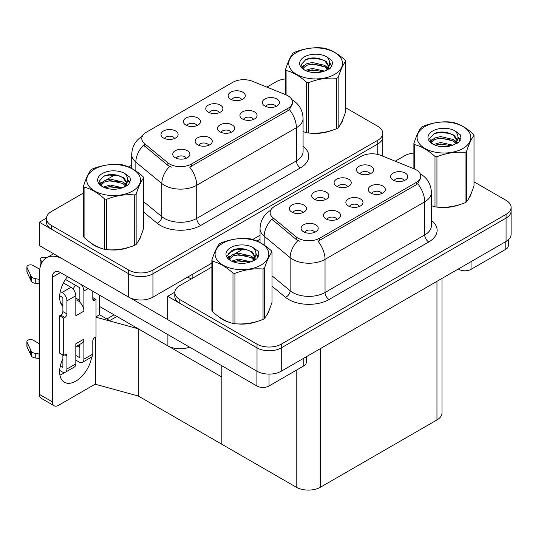 <?xml version="1.0" encoding="UTF-8"?>
<svg xmlns="http://www.w3.org/2000/svg" width="538" height="538" viewBox="0 0 538 538"><rect width="100%" height="100%" fill="white"/><g stroke="black" fill="none" stroke-linecap="round" stroke-linejoin="round"><path stroke-width="0.81" d="M231.111 132.375A5.145 2.972 0 0 0 229.733 130.929A5.145 2.972 0 0 0 224.669 130.176A5.145 2.972 0 0 0 221.078 132.375M232.16 124.856A8.574 4.95 0 0 0 221.172 124.305A8.574 4.95 0 0 0 218.334 130.458A8.574 4.95 0 0 0 220.035 131.857A8.574 4.95 0 0 0 233.862 130.458A8.574 4.95 0 0 0 232.16 124.856M196.962 125.583A5.145 2.972 0 0 0 195.583 124.137A5.145 2.972 0 0 0 190.513 123.384A5.145 2.972 0 0 0 186.921 125.583M198.004 118.071A8.574 4.95 0 0 0 187.016 117.519A8.574 4.95 0 0 0 184.178 123.666A8.574 4.95 0 0 0 185.879 125.072A8.574 4.95 0 0 0 199.706 123.666A8.574 4.95 0 0 0 198.004 118.071M208.724 145.3A5.145 2.972 0 0 0 207.338 143.854A5.145 2.972 0 0 0 202.275 143.101A5.145 2.972 0 0 0 198.683 145.3M209.766 137.789A8.574 4.95 0 0 0 198.778 137.237A8.574 4.95 0 0 0 195.94 143.39A8.574 4.95 0 0 0 197.641 144.789A8.574 4.95 0 0 0 211.468 143.39A8.574 4.95 0 0 0 209.766 137.789M186.33 158.226A5.145 2.972 0 0 0 184.951 156.78A5.145 2.972 0 0 0 179.88 156.027A5.145 2.972 0 0 0 176.296 158.226M187.372 150.714A8.574 4.95 0 0 0 176.39 150.163A8.574 4.95 0 0 0 173.545 156.316A8.574 4.95 0 0 0 175.247 157.715A8.574 4.95 0 0 0 189.073 156.316A8.574 4.95 0 0 0 187.372 150.714M253.506 119.443A5.145 2.972 0 0 0 252.127 117.997A5.145 2.972 0 0 0 247.056 117.244A5.145 2.972 0 0 0 243.472 119.443M254.548 111.931A8.574 4.95 0 0 0 243.566 111.379A8.574 4.95 0 0 0 240.721 117.533A8.574 4.95 0 0 0 242.423 118.932A8.574 4.95 0 0 0 256.249 117.533A8.574 4.95 0 0 0 254.548 111.931M275.9 106.517A5.145 2.972 0 0 0 274.521 105.071A5.145 2.972 0 0 0 269.451 104.318A5.145 2.972 0 0 0 265.859 106.517M276.942 99.005A8.574 4.95 0 0 0 265.954 98.454A8.574 4.95 0 0 0 263.116 104.601A8.574 4.95 0 0 0 264.817 106.006A8.574 4.95 0 0 0 278.644 104.601A8.574 4.95 0 0 0 276.942 99.005M241.744 99.725A5.145 2.972 0 0 0 240.365 98.279A5.145 2.972 0 0 0 235.294 97.526A5.145 2.972 0 0 0 231.71 99.725M242.786 92.213A8.574 4.95 0 0 0 231.804 91.662A8.574 4.95 0 0 0 228.959 97.815A8.574 4.95 0 0 0 230.661 99.214A8.574 4.95 0 0 0 244.487 97.815A8.574 4.95 0 0 0 242.786 92.213M219.356 112.657A5.145 2.972 0 0 0 217.971 111.205A5.145 2.972 0 0 0 212.907 110.458A5.145 2.972 0 0 0 209.316 112.657M220.398 105.139A8.574 4.95 0 0 0 209.41 104.587A8.574 4.95 0 0 0 206.572 110.741A8.574 4.95 0 0 0 208.273 112.139A8.574 4.95 0 0 0 222.1 110.741A8.574 4.95 0 0 0 220.398 105.139M174.568 138.508A5.145 2.972 0 0 0 173.189 137.062A5.145 2.972 0 0 0 168.118 136.309A5.145 2.972 0 0 0 164.534 138.508M175.61 130.996A8.574 4.95 0 0 0 164.628 130.445A8.574 4.95 0 0 0 161.783 136.598A8.574 4.95 0 0 0 163.485 137.997A8.574 4.95 0 0 0 177.311 136.598A8.574 4.95 0 0 0 175.61 130.996M287.897 95.757A15.434 8.911 0 0 0 285.833 94.762L252.551 81.305A15.434 8.911 0 0 0 232.786 82.307L146.329 132.22A15.434 8.911 0 0 0 141.803 138.522A15.434 8.911 0 0 0 144.594 143.633L167.903 162.853A15.434 8.911 0 0 0 191.454 164.043L287.897 108.36A15.434 8.911 0 0 0 292.416 102.059A15.434 8.911 0 0 0 287.897 95.757M189.571 347.118A17.149 9.899 180 0 1 167.896 345.894L99.261 306.27M46.476 218.105L39.361 222.214L128.69 273.788A17.149 9.899 0 0 0 152.94 273.788L377.75 143.996A17.149 9.899 0 0 0 382.774 136.995A17.149 9.899 0 0 1 377.75 143.996L152.94 273.788A17.149 9.899 0 0 1 128.69 273.788L51.487 229.215A17.149 9.899 0 0 1 46.463 222.214L46.463 218.482A17.149 9.899 0 0 0 51.487 225.483L128.69 270.056A17.149 9.899 0 0 0 152.94 270.056L377.75 140.263A17.149 9.899 0 0 0 382.774 133.263A17.149 9.899 0 0 0 377.75 126.262L345.685 107.748M39.361 222.214L39.361 245.55L128.69 297.124A17.149 9.899 0 0 0 152.94 297.124L211.878 263.095M228.038 253.768L236.33 248.98M252.746 239.497L260.042 235.288M116.887 316.445L109.691 320.601L99.261 314.582M138.306 396.022L138.306 328.812L221.851 377.051L221.851 444.26L138.306 396.022L95.542 384.307L95.542 337.077M114.056 314.811L106.86 318.967L99.584 314.764L96.026 316.821M96.026 317.232L138.306 328.812M359.445 206.464A5.145 2.972 0 0 0 358.066 205.018A5.145 2.972 0 0 0 352.995 204.265A5.145 2.972 0 0 0 349.411 206.464M360.487 198.952A8.574 4.95 0 0 0 349.505 198.401A8.574 4.95 0 0 0 346.66 204.548A8.574 4.95 0 0 0 348.362 205.953A8.574 4.95 0 0 0 362.188 204.548A8.574 4.95 0 0 0 360.487 198.952M325.288 199.672A5.145 2.972 0 0 0 323.91 198.226A5.145 2.972 0 0 0 318.839 197.473A5.145 2.972 0 0 0 315.255 199.672M326.337 192.16A8.574 4.95 0 0 0 315.349 191.609A8.574 4.95 0 0 0 312.511 197.762A8.574 4.95 0 0 0 314.212 199.161A8.574 4.95 0 0 0 328.039 197.762A8.574 4.95 0 0 0 326.337 192.16M337.05 219.39A5.145 2.972 0 0 0 335.672 217.944A5.145 2.972 0 0 0 330.601 217.191A5.145 2.972 0 0 0 327.017 219.39M338.099 211.878A8.574 4.95 0 0 0 327.111 211.326A8.574 4.95 0 0 0 324.273 217.48A8.574 4.95 0 0 0 325.974 218.879A8.574 4.95 0 0 0 339.801 217.48A8.574 4.95 0 0 0 338.099 211.878M314.663 232.322A5.145 2.972 0 0 0 313.277 230.876A5.145 2.972 0 0 0 308.213 230.123A5.145 2.972 0 0 0 304.622 232.322M315.705 224.803A8.574 4.95 0 0 0 304.716 224.252A8.574 4.95 0 0 0 301.879 230.405A8.574 4.95 0 0 0 303.58 231.804A8.574 4.95 0 0 0 317.407 230.405A8.574 4.95 0 0 0 315.705 224.803M381.839 193.539A5.145 2.972 0 0 0 380.453 192.086A5.145 2.972 0 0 0 375.389 191.333A5.145 2.972 0 0 0 371.798 193.539M382.881 186.02A8.574 4.95 0 0 0 371.892 185.469A8.574 4.95 0 0 0 369.055 191.622A8.574 4.95 0 0 0 370.756 193.021A8.574 4.95 0 0 0 384.583 191.622A8.574 4.95 0 0 0 382.881 186.02M404.226 180.607A5.145 2.972 0 0 0 402.848 179.161A5.145 2.972 0 0 0 397.777 178.408A5.145 2.972 0 0 0 394.193 180.607M405.275 173.095A8.574 4.95 0 0 0 394.287 172.543A8.574 4.95 0 0 0 391.449 178.697A8.574 4.95 0 0 0 393.15 180.096A8.574 4.95 0 0 0 406.977 178.697A8.574 4.95 0 0 0 405.275 173.095M370.077 173.814A5.145 2.972 0 0 0 368.691 172.368A5.145 2.972 0 0 0 363.627 171.615A5.145 2.972 0 0 0 360.036 173.814M371.119 166.303A8.574 4.95 0 0 0 360.13 165.751A8.574 4.95 0 0 0 357.293 171.904A8.574 4.95 0 0 0 358.994 173.303A8.574 4.95 0 0 0 372.821 171.904A8.574 4.95 0 0 0 371.119 166.303M347.683 186.747A5.145 2.972 0 0 0 346.304 185.301A5.145 2.972 0 0 0 341.233 184.547A5.145 2.972 0 0 0 337.649 186.747M348.725 179.228A8.574 4.95 0 0 0 337.743 178.677A8.574 4.95 0 0 0 334.898 184.83A8.574 4.95 0 0 0 336.6 186.229A8.574 4.95 0 0 0 350.426 184.83A8.574 4.95 0 0 0 348.725 179.228M302.901 212.604A5.145 2.972 0 0 0 301.515 211.152A5.145 2.972 0 0 0 296.451 210.398A5.145 2.972 0 0 0 292.86 212.604M303.943 205.086A8.574 4.95 0 0 0 292.954 204.534A8.574 4.95 0 0 0 290.116 210.688A8.574 4.95 0 0 0 291.818 212.086A8.574 4.95 0 0 0 305.645 210.688A8.574 4.95 0 0 0 303.943 205.086M416.224 169.853A15.434 8.911 0 0 0 414.166 168.851L380.884 155.395A15.434 8.911 0 0 0 361.119 156.397L274.656 206.316A15.434 8.911 0 0 0 270.137 212.618A15.434 8.911 0 0 0 272.927 217.722L296.23 236.942A15.434 8.911 0 0 0 319.787 238.132L416.224 182.449A15.434 8.911 0 0 0 420.75 176.148A15.434 8.911 0 0 0 416.224 169.853M174.803 292.201L167.688 296.303L257.016 347.878A17.149 9.899 0 0 0 281.266 347.878L506.076 218.085A17.149 9.899 0 0 0 511.1 211.084A17.149 9.899 0 0 1 506.076 218.085L281.266 347.878A17.149 9.899 0 0 1 257.016 347.878L179.82 303.304A17.149 9.899 0 0 1 174.796 296.303L174.796 292.571A17.149 9.899 0 0 0 179.82 299.572L257.016 344.145A17.149 9.899 0 0 0 281.266 344.145L506.076 214.353A17.149 9.899 0 0 0 511.1 207.352A17.149 9.899 0 0 0 506.076 200.351L474.012 181.837M167.688 296.303L167.688 319.639L257.016 371.213A17.149 9.899 0 0 0 281.266 371.213L506.076 241.421A17.149 9.899 0 0 0 511.1 234.42L511.1 207.352M441.98 278.428L441.98 412.942A17.149 9.899 180 0 1 436.964 419.943L320.473 487.193A17.149 9.899 180 0 1 296.223 487.193L221.851 444.26L221.851 365.753M90.135 242.382A27.438 15.837 0 0 0 94.211 245.389A27.438 15.837 0 0 0 101.527 248.408M292.416 102.059L292.416 103.948L289.39 109.604L287.897 110.687L189.719 167.15A20.007 11.554 60 0 1 196.713 185.274A22.865 13.201 180 0 1 164.379 185.274A22.865 13.201 180 0 1 161.817 183.512L135.845 162.099A22.865 13.201 180 0 1 131.709 154.527L131.709 168.461M171.366 167.15L167.903 165.395L143.559 145.126A20.007 13.383 129.5 0 0 135.845 162.099L135.845 170.983M303.082 131.642A27.438 15.837 0 0 0 303.54 131.776M310.937 133.162A27.438 15.837 0 0 0 331.26 130.573M340.527 124.211A27.438 15.837 0 0 0 342.914 119.174M108.925 249.793A27.438 15.837 0 0 0 129.248 247.204M138.515 240.842A27.438 15.837 0 0 0 140.902 235.805M285.564 78.925A17.149 9.899 0 0 0 276.297 81.689L266.909 87.109M131.709 165.166L128.609 166.955M115.078 174.769L106.369 179.793M83.551 192.967L51.487 211.481A17.149 9.899 0 0 0 46.463 218.482M218.462 316.478A27.438 15.837 0 0 0 222.537 319.478A27.438 15.837 0 0 0 229.861 322.497M420.75 176.148L420.75 178.044L417.723 183.693L416.224 184.776L318.052 241.239A20.007 11.554 60 0 1 325.039 259.363A22.865 13.201 180 0 1 292.706 259.363A22.865 13.201 180 0 1 290.143 257.601L264.178 236.189A22.865 13.201 180 0 1 260.042 228.623L260.042 242.551M299.7 241.239L296.23 239.484L271.892 219.215A20.007 13.383 129.5 0 0 264.178 236.189L264.178 245.072M431.409 205.738A27.438 15.837 0 0 0 431.873 205.866M439.264 207.251A27.438 15.837 0 0 0 459.593 204.662M468.854 198.3A27.438 15.837 0 0 0 471.248 193.263M237.251 323.883A27.438 15.837 0 0 0 257.574 321.294M266.841 314.932A27.438 15.837 0 0 0 269.235 309.895M413.89 153.021A17.149 9.899 0 0 0 404.623 155.778L395.235 161.198M260.042 239.255L256.935 241.044M243.405 248.859L234.702 253.889M211.878 267.063L179.82 285.57A17.149 9.899 0 0 0 174.796 292.571M471.032 261.656L471.032 269.356L505.794 249.289L505.794 241.582M508.309 239.84L508.309 245.785A8.574 4.95 180 0 1 505.794 249.289M471.032 269.356A8.574 4.95 180 0 1 458.907 269.356L458.907 268.657M458.302 269.007L458.907 269.356M64.849 372.397A22.865 13.201 -60 0 1 62.885 373.668A22.865 13.201 -60 0 1 59.926 375.06M91.668 357.003A22.865 13.201 -60 0 1 75.818 381.133A22.865 13.201 -60 0 1 64.385 382.269A22.865 13.201 -60 0 1 62.885 358.732M62.885 304.629L60.834 303.445M79.859 300.433L75.818 298.099M269.02 374.112L269.02 385.988L303.782 365.914L303.782 358.214M191.212 278.993L187.782 277.009M167.688 319.552L130.162 297.884M75.28 285.147A22.865 13.201 -60 0 1 73.013 289.027M79.039 344.838A22.865 13.201 -60 0 1 79.012 347.037M52.374 401.859A8.574 4.95 120 0 0 54.15 405.78L41.218 398.315A8.574 4.95 -60 0 1 39.442 394.388L52.374 401.859L52.374 277.245A11.432 6.597 60 0 1 54.742 272.006A11.432 6.597 60 0 1 60.458 272.578L256.895 385.988L256.895 371.146M61.715 258.455A34.297 19.798 -120 0 0 46.544 257.81A34.297 19.798 -120 0 0 39.442 273.506L39.442 394.388M54.15 405.78A8.574 4.95 120 0 0 58.44 405.356L93.202 385.289A8.574 4.95 120 0 0 95.542 383.392M62.885 306.458A22.865 13.201 -60 0 1 67.472 276.619M99.261 314.952L99.261 294.979M306.29 356.768L306.29 362.417A8.574 4.95 180 0 1 303.782 365.914M269.02 385.988A8.574 4.95 180 0 1 256.895 385.988M88.185 288.583L83.901 291.058L83.901 311.125A8.574 4.95 -120 0 0 79.859 302.195A8.574 4.95 -120 0 0 77.842 300.628A8.574 4.95 -120 0 0 75.818 299.861M59.691 370.426L62.078 371.798A6.859 3.961 -120 0 0 65.508 372.141A6.859 3.961 -120 0 0 66.927 369.001L75.818 363.863L75.818 343.795L83.901 339.128L83.901 359.196L92.792 354.065L92.792 340.998A2.858 1.648 -60 0 1 94.816 337.494L96.026 336.795L96.026 299.458L92.792 297.595M75.818 363.863A6.859 3.961 60 0 1 74.399 367.003L65.508 372.141M39.442 343.795L33.134 340.151A3.652 2.105 180 0 0 29.153 339.693A3.652 2.105 180 0 0 26.9 341.643L26.9 346.311A3.652 2.105 0 0 0 27.021 346.855L31.352 356.062A5.716 3.302 0 0 0 35.252 357.972L35.252 353.305L39.442 354.065M75.818 346.694L82.126 343.056A8.574 4.95 -120 0 0 83.901 339.128M79.859 344.36L79.859 356.862A1.143 0.659 60 0 1 79.624 357.387A1.143 0.659 60 0 1 79.052 357.333L79.859 356.862M75.818 355.463L79.052 357.333M92.792 354.065A6.859 3.961 60 0 1 91.373 357.205L82.482 362.336A6.859 3.961 -120 0 1 79.052 362L75.818 360.13M82.482 362.336A6.859 3.961 -120 0 0 83.901 359.196M70.969 287.326A6.859 3.961 60 0 1 75.818 295.725L66.927 300.856A6.859 3.961 -120 0 0 62.078 292.457L70.969 287.326L63.423 282.968M39.745 269.296L33.134 265.476A3.652 2.105 180 0 0 29.153 265.019A3.652 2.105 180 0 0 26.9 266.969L26.9 271.636A3.652 2.105 0 0 0 27.021 272.181L31.352 281.387A5.716 3.302 0 0 0 35.252 283.297L35.252 278.63L39.442 279.39M83.901 311.125L75.818 315.793L75.818 295.725M83.901 291.058A6.859 3.961 -120 0 0 81.325 284.622M42.556 261.582L41.218 260.809A3.652 2.105 180 0 1 40.148 259.323A3.652 2.105 180 0 1 44.741 257.285L46.88 257.615M79.859 302.195L79.859 288.724A1.143 0.659 60 0 0 79.052 287.326L65.441 279.464M62.885 354.999L62.885 366.667A1.143 0.659 60 0 1 62.65 367.192A1.143 0.659 60 0 1 62.078 367.131L62.885 366.667M59.691 295.752L62.078 297.124A1.143 0.659 60 0 1 62.885 298.523L62.885 311.589A2.858 1.648 -60 0 1 60.861 315.093L59.651 315.793L59.651 353.13L63.692 355.463L64.903 354.764A2.858 1.648 -60 0 1 66.335 354.623A2.858 1.648 -60 0 1 66.927 355.934L66.927 369.001M66.927 300.856L66.927 313.923A2.858 1.648 -60 0 1 64.903 317.427L63.692 318.126L59.651 315.793M60.317 291.441L62.078 292.457M39.442 284.057L39.059 283.835L39.059 279.168M39.059 283.835L35.252 283.297M35.252 278.63A5.716 3.302 0 0 1 31.352 276.72L27.021 267.514A3.652 2.105 180 0 1 26.9 266.969M31.352 276.72L31.352 281.387M30.592 275.194L30.592 279.861M79.859 347.528L77.116 345.947M96.026 299.458L94.816 300.157A2.858 1.648 -60 0 1 93.39 300.298A2.858 1.648 -60 0 1 92.792 298.993L92.792 291.246M63.692 318.126L63.692 355.463M39.442 358.732L39.059 358.51L39.059 353.843M60.317 366.116L62.078 367.131M39.059 358.51L35.252 357.972M40.148 259.323L40.148 263.99A3.652 2.105 0 0 0 40.76 265.16M35.252 353.305A5.716 3.302 0 0 1 31.352 351.395L27.021 342.188A3.652 2.105 180 0 1 26.9 341.643M31.352 351.395L31.352 356.062M30.592 349.868L30.592 354.535M341.973 121.346A27.149 15.676 180 0 1 341.677 121.971M328.536 131.346A27.149 15.676 180 0 1 314.696 133.222M470.299 195.435A27.149 15.676 180 0 1 470.01 196.061M456.863 205.435A27.149 15.676 180 0 1 443.023 207.312M139.954 237.978A27.149 15.676 180 0 1 139.665 238.603M126.524 247.978A27.149 15.676 180 0 1 112.677 249.854M98.151 247.076A27.149 15.676 180 0 1 94.412 245.274A27.149 15.676 180 0 1 91.951 243.64M268.287 312.067A27.149 15.676 180 0 1 267.991 312.692M254.851 322.067A27.149 15.676 180 0 1 241.011 323.943M226.478 321.166A27.149 15.676 180 0 1 222.739 319.364A27.149 15.676 180 0 1 220.277 317.729M296.626 52.448A26.866 15.508 -0 0 0 296.626 74.385A26.866 15.508 -0 0 0 334.623 74.385A26.866 15.508 -0 0 0 334.623 52.448A26.866 15.508 -0 0 0 296.626 52.448M303.082 131.615L306.66 132.725A30.868 17.821 -0 0 0 308.617 133.027C317.945 133.841 327.312 132.395 336.721 128.676A30.868 17.821 -0 0 0 337.447 128.273A30.868 17.821 -0 0 0 338.153 127.849C340.655 124.722 343.163 119.315 345.685 111.622L345.685 61.258A30.868 17.821 -0 0 0 345.161 60.128C338.288 53.901 331.428 49.94 324.589 48.252A30.868 17.821 -0 0 0 322.632 47.949C313.224 47.142 303.856 48.595 294.521 52.294A30.868 17.821 -0 0 0 293.795 52.704A30.868 17.821 -0 0 0 293.096 53.121C290.574 56.295 288.065 61.702 285.564 69.348A30.868 17.821 -0 0 0 286.088 70.478L286.088 94.863M306.66 132.725L306.66 82.354C299.787 76.127 292.928 72.166 286.088 70.478M306.66 82.354A30.868 17.821 -0 0 0 308.617 82.657L308.617 133.027M336.721 128.676L336.721 78.313C327.393 77.492 318.025 78.945 308.617 82.657M336.721 78.313A30.868 17.821 -0 0 0 337.447 77.902A30.868 17.821 -0 0 0 338.153 77.485L338.153 127.849M324.515 71.097L312.242 68.387L305.281 70.444M322.8 71.655L312.242 69.866L306.842 71.117M327.871 68.501L324.865 65.394L312.242 62.455L306.384 63.914L303.002 66.806L302.558 68.373M327.393 69.241L324.865 66.88L312.242 63.941L306.384 65.394L302.827 68.662M326.243 70.525L328.247 67.748L328.691 65.791L326.062 61.251L318.893 58.481C314.004 57.485 309.653 57.828 305.846 59.516L301.246 64.533L304.333 69.906M327.998 69.745L328.691 66.961M328.651 66.369L324.865 60.949L319.236 58.548M304.333 56.893A15.972 9.22 -0 0 0 304.333 69.933A15.972 9.22 -0 0 0 324.293 71.157L330.52 68.138L332.618 63.417L331.906 60.599L326.667 56.759A15.972 9.22 -0 0 0 304.333 56.893M326.667 56.759C329.996 60.142 330.52 63.8 328.247 67.734M285.564 94.654L285.564 69.348M345.685 61.258C343.183 64.385 340.675 69.792 338.153 77.485M321.63 71.157L311.226 70.27L307.084 71.023M329.236 69.052L328.503 68.467M328.059 68.151L327.319 67.66M321.63 65.233L311.226 64.338L307.084 65.091M303.082 66.658L301.865 67.411M331.832 66.376L329.639 63.491M321.67 59.315L311.226 58.413L305.658 59.604M332.618 63.565L331.906 60.599M329.707 68.743L328.631 67.828M328.315 67.586L325.752 66.053M304.091 65.414L301.589 66.867M332.013 66.019L329.633 62.751M424.959 126.538A26.866 15.508 -0 0 0 424.959 148.475A26.866 15.508 -0 0 0 462.949 148.475A26.866 15.508 -0 0 0 462.949 126.538A26.866 15.508 -0 0 0 424.959 126.538M431.409 205.704L434.993 206.814A30.868 17.821 -0 0 0 436.943 207.117C446.278 207.93 455.646 206.484 465.054 202.765A30.868 17.821 -0 0 0 465.78 202.362A30.868 17.821 -0 0 0 466.486 201.945C468.981 198.818 471.496 193.404 474.012 185.718L474.012 135.347A30.868 17.821 -0 0 0 473.494 134.218C466.614 127.99 459.755 124.029 452.915 122.341A30.868 17.821 -0 0 0 450.958 122.039C441.557 121.232 432.182 122.684 422.855 126.383A30.868 17.821 -0 0 0 422.128 126.793A30.868 17.821 -0 0 0 421.422 127.21C418.9 130.384 416.392 135.791 413.89 143.438A30.868 17.821 -0 0 0 414.415 144.567L414.415 168.952M434.993 206.814L434.993 156.444C428.113 150.216 421.261 146.255 414.415 144.567M434.993 156.444A30.868 17.821 -0 0 0 436.943 156.746L436.943 207.117M465.054 202.765L465.054 152.402C455.72 151.582 446.352 153.034 436.943 156.746M465.054 152.402A30.868 17.821 -0 0 0 465.78 151.992A30.868 17.821 -0 0 0 466.486 151.575L466.486 201.945M452.841 145.186L440.575 142.476L433.608 144.534M451.133 145.744L440.575 143.955L435.175 145.206M456.204 142.597L453.191 139.49L440.575 136.544L434.711 138.004L431.335 140.895L430.891 142.462M455.72 143.33L453.191 140.969L440.575 138.031L434.711 139.49L431.153 142.752M454.57 144.614L456.574 141.837L457.018 139.88L454.395 135.341L447.219 132.577C442.33 131.575 437.986 131.924 434.173 133.606L429.573 138.622L432.66 143.996M456.332 143.841L457.018 141.057M456.984 140.458L453.191 135.045L447.562 132.637M432.66 130.99A15.972 9.22 -0 0 0 432.66 144.029A15.972 9.22 -0 0 0 452.626 145.253L458.853 142.227L460.952 137.506L460.232 134.688L455 130.848A15.972 9.22 -0 0 0 432.66 130.99M455 130.848C458.329 134.231 458.853 137.889 456.574 141.83M413.89 168.744L413.89 143.438M474.012 135.347C471.517 138.474 469.001 143.881 466.486 151.575M449.963 145.247L439.553 144.359L435.417 145.112M457.562 143.148L456.836 142.557M456.392 142.24L455.646 141.756M449.963 139.322L439.553 138.427L435.417 139.181M431.409 140.748L430.192 141.501M460.158 140.465L457.966 137.587M450.003 133.404L439.553 132.503L433.984 133.693M460.952 137.654L460.232 134.688M458.04 142.832L456.964 141.918M456.641 141.676L454.085 140.149M432.418 139.503L429.916 140.956M460.34 140.109L457.966 136.84M94.614 169.08A26.866 15.508 -0 0 0 94.614 191.017A26.866 15.508 -0 0 0 132.61 191.017A26.866 15.508 -0 0 0 132.61 169.08A26.866 15.508 -0 0 0 94.614 169.08M91.783 169.335A30.868 17.821 -0 0 0 91.083 169.752C88.562 172.927 86.046 178.334 83.551 185.98A30.868 17.821 -0 0 0 84.076 187.11L84.076 237.473C90.915 243.687 97.775 247.641 104.648 249.356A30.868 17.821 -0 0 0 106.605 249.659C115.932 250.473 125.3 249.02 134.708 245.308A30.868 17.821 -0 0 0 135.435 244.904A30.868 17.821 -0 0 0 136.141 244.481C138.643 241.354 141.151 235.947 143.673 228.253L143.673 177.89A30.868 17.821 -0 0 0 143.148 176.76C136.269 170.533 129.416 166.572 122.57 164.884A30.868 17.821 -0 0 0 120.62 164.581C111.211 163.774 101.843 165.227 92.509 168.925A30.868 17.821 -0 0 0 91.783 169.335M104.648 249.356L104.648 198.986C97.775 192.759 90.915 188.798 84.076 187.11M104.648 198.986A30.868 17.821 -0 0 0 106.605 199.289L106.605 249.659M134.708 245.308L134.708 194.944C125.381 194.124 116.013 195.576 106.605 199.289M134.708 194.944A30.868 17.821 -0 0 0 135.435 194.534A30.868 17.821 -0 0 0 136.141 194.117L136.141 244.481M83.551 185.98L83.551 236.35A30.868 17.821 -0 0 0 84.076 237.473M122.503 187.728L110.229 185.018L103.269 187.076M120.788 188.287L110.229 186.498L104.829 187.749M125.858 185.133L122.852 182.026L110.229 179.087L104.372 180.546L100.989 183.431L100.545 185.005M125.374 185.872L122.852 183.512L110.229 180.566L104.372 182.026L100.814 185.294M124.231 187.157L126.235 184.373L126.679 182.416L124.049 177.883L116.881 175.112C111.991 174.117 107.64 174.46 103.834 176.148L99.227 181.165L102.321 186.538A15.972 9.22 -0 0 0 122.281 187.789L128.508 184.769L130.606 180.048L129.893 177.231L124.655 173.391A15.972 9.22 -0 0 0 102.321 173.525A15.972 9.22 -0 0 0 102.314 186.565M125.986 186.377L126.679 183.593M126.638 183.001L122.852 177.58L117.223 175.18M124.655 173.391C127.983 176.773 128.508 180.432 126.235 184.366M143.673 177.89C141.171 181.017 138.663 186.424 136.141 194.117M119.618 187.789L109.214 186.901L105.071 187.654M127.217 185.684L126.491 185.099M126.047 184.783L125.307 184.292M119.618 181.864L109.214 180.97L105.071 181.723M101.07 183.29L99.846 184.043M129.819 183.007L127.627 180.122M119.658 175.946L109.214 175.045L103.639 176.235M130.606 180.196L129.893 177.231M127.694 185.375L126.618 184.46M126.302 184.218L123.74 182.685M102.079 182.046L99.57 183.498M129.994 182.651L127.62 179.383M222.94 243.169A26.866 15.508 -0 0 0 222.94 265.106A26.866 15.508 -0 0 0 260.937 265.106A26.866 15.508 -0 0 0 260.937 243.169A26.866 15.508 -0 0 0 222.94 243.169M220.116 243.425A30.868 17.821 -0 0 0 219.41 243.842C216.888 247.016 214.38 252.423 211.878 260.069A30.868 17.821 -0 0 0 212.402 261.199L212.402 311.563C219.242 317.776 226.101 321.737 232.981 323.446A30.868 17.821 -0 0 0 234.931 323.748C244.265 324.562 253.633 323.116 263.042 319.397A30.868 17.821 -0 0 0 263.768 318.994A30.868 17.821 -0 0 0 264.467 318.57C266.969 315.443 269.477 310.036 271.999 302.343L271.999 251.979A30.868 17.821 -0 0 0 271.475 250.849C264.602 244.622 257.742 240.661 250.903 238.973A30.868 17.821 -0 0 0 248.946 238.67C239.538 237.863 230.17 239.316 220.842 243.015A30.868 17.821 -0 0 0 220.116 243.425M232.981 323.446L232.981 273.075C226.101 266.848 219.242 262.887 212.402 261.199M232.981 273.075A30.868 17.821 -0 0 0 234.931 273.378L234.931 323.748M263.042 319.397L263.042 269.034C253.707 268.213 244.339 269.666 234.931 273.378M263.042 269.034A30.868 17.821 -0 0 0 263.768 268.623A30.868 17.821 -0 0 0 264.467 268.206L264.467 318.57M211.878 260.069L211.878 310.439A30.868 17.821 -0 0 0 212.402 311.563M250.829 261.818L238.556 259.108L231.596 261.165M249.121 262.376L238.556 260.587L233.162 261.838M254.192 259.229L251.179 256.122L238.556 253.176L232.698 254.635L229.316 257.527L228.879 259.094M253.707 259.962L251.179 257.601L238.556 254.662L232.698 256.122L229.141 259.383M252.557 261.246L254.561 258.469L255.005 256.512L252.376 251.972L245.207 249.202C240.318 248.206 235.974 248.556 232.16 250.237L227.561 255.254L230.647 260.627M254.319 260.473L255.005 257.682M254.965 257.09L251.179 251.676L245.55 249.269M230.647 247.621A15.972 9.22 -0 0 0 230.647 260.661A15.972 9.22 -0 0 0 250.614 261.878L256.841 258.859L258.939 254.138L258.22 251.32L252.988 247.48A15.972 9.22 -0 0 0 230.647 247.621M252.988 247.48C256.31 250.863 256.841 254.521 254.561 258.455M271.999 251.979C269.504 255.106 266.989 260.513 264.467 268.206M247.951 261.878L237.54 260.991L233.398 261.744M255.55 259.78L254.817 259.188M254.38 258.872L253.633 258.388M247.951 255.954L237.54 255.059L233.398 255.812M229.396 257.379L228.179 258.132M258.146 257.097L255.954 254.212M247.991 250.036L237.54 249.134L231.972 250.325M258.933 254.286L258.22 251.32M256.027 259.464L254.951 258.549M254.629 258.307L252.073 256.781M230.405 256.135L227.904 257.588M258.327 256.74L255.954 253.472M167.896 345.894L167.896 334.602M377.75 154.419L377.75 140.263M152.94 297.124L152.94 270.056M128.69 297.124L128.69 270.056M192.147 278.455L192.147 274.488M144.594 143.633L144.594 146.181M167.903 162.853L167.903 165.395M191.454 164.043L191.454 166.363M287.897 108.36L287.897 110.687M506.076 241.421L506.076 214.353M281.266 371.213L281.266 344.145M257.016 371.213L257.016 344.145M436.964 419.943L436.964 281.327M320.473 487.193L320.473 348.577M296.223 487.193L296.223 370.279M272.927 217.722L272.927 220.271M296.23 236.942L296.23 239.484M319.787 238.132L319.787 240.459M416.224 182.449L416.224 184.776M303.082 146.302A28.581 16.503 180 0 1 300.426 167.869L200.755 225.415A5.716 3.302 60 0 1 196.713 218.415L296.384 160.869A22.865 13.201 0 0 0 303.082 151.534L303.082 118.394A22.865 13.201 180 0 1 296.384 127.728A20.007 11.554 -120 0 0 289.39 109.604M200.755 225.415A28.581 16.503 180 0 1 160.337 225.415A28.581 16.503 180 0 1 157.13 223.209L143.673 212.113M169.611 166.45A20.007 13.383 129.5 0 0 161.817 183.512L161.817 216.653A22.865 13.201 0 0 0 164.379 218.415A22.865 13.201 0 0 0 196.713 218.415L196.713 185.274L296.384 127.728L296.384 160.869A5.716 3.302 60 0 0 300.426 167.869M51.487 225.483L51.487 229.215M143.673 201.689L161.817 216.653A5.716 3.82 -50.5 0 1 157.13 223.209M431.409 220.392A28.581 16.503 180 0 1 428.759 241.959L329.081 299.505A5.716 3.302 60 0 1 325.039 292.504L424.717 234.958A22.865 13.201 0 0 0 431.409 225.624L431.409 192.483A22.865 13.201 180 0 1 424.717 201.817A20.007 11.554 -120 0 0 417.723 183.693M329.081 299.505A28.581 16.503 180 0 1 288.664 299.505A28.581 16.503 180 0 1 285.463 297.299L271.999 286.203M297.938 240.547A20.007 13.383 129.5 0 0 290.143 257.601L290.143 290.742A22.865 13.201 0 0 0 292.706 292.504A22.865 13.201 0 0 0 325.039 292.504L325.039 259.363L424.717 201.817L424.717 234.958A5.716 3.302 60 0 0 428.759 241.959M179.82 299.572L179.82 303.304M271.999 275.779L290.143 290.742A5.716 3.82 -50.5 0 1 285.463 297.299M60.458 272.578L52.374 277.245M41.218 264.024L41.218 260.809M66.927 313.923L62.885 311.589M27.021 267.514L27.021 272.181M94.816 300.157L92.792 298.993M64.903 317.427L60.861 315.093M66.927 355.934L64.903 354.764M27.021 342.188L27.021 346.855M382.774 156.161L382.774 133.263M303.082 118.394C302.692 110.176 299.081 104.009 292.242 99.9L291.858 99.685M142.55 136.04C135.71 140.142 132.099 146.309 131.709 154.527M431.409 192.483C431.025 184.265 427.407 178.098 420.568 173.996L420.191 173.781M270.883 210.129C264.044 214.232 260.432 220.398 260.042 228.623M46.544 257.81L53.565 253.754"/></g></svg>

